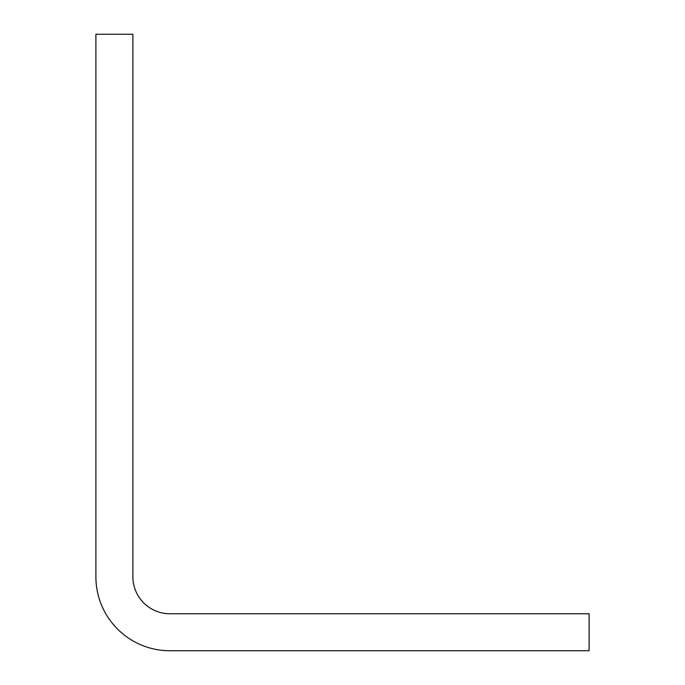<?xml version="1.0" encoding="UTF-8"?>
<svg xmlns="http://www.w3.org/2000/svg" width="685" height="685" viewBox="0 0 685 685"><rect width="100%" height="100%" fill="white"/><g stroke="black" fill="none" stroke-linecap="round" stroke-linejoin="round"><path stroke-width="1.03" d="M589.1 613.76L169.88 613.76A36.99 36.99 0 0 1 132.89 576.77L132.89 34.25L95.9 34.25L95.9 576.77A73.98 73.98 0 0 0 169.88 650.75L589.1 650.75L589.1 613.76"/></g></svg>
